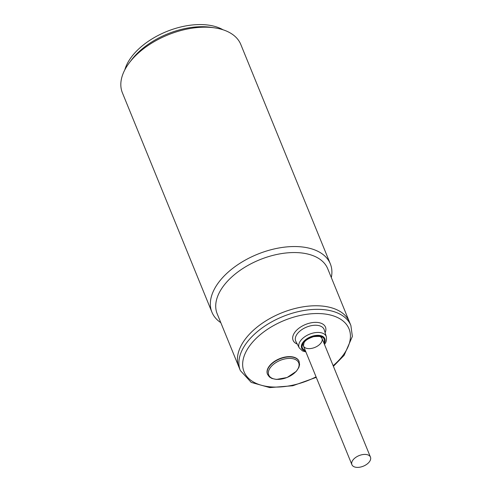 <?xml version="1.0" encoding="UTF-8"?>
<svg xmlns="http://www.w3.org/2000/svg" width="492" height="492" viewBox="0 0 492 492"><rect width="100%" height="100%" fill="white"/><g stroke="black" fill="none" stroke-linecap="round" stroke-linejoin="round"><path stroke-width="0.74" d="M352.653 465.801A10.018 5.701 -22.2 0 1 351.909 464.688A10.018 5.701 -22.2 0 1 359.031 455.623A10.018 5.701 -22.2 0 1 370.458 457.117A10.018 5.701 -22.2 0 1 364.394 465.709A10.018 5.701 -22.2 0 1 352.653 465.801M240.36 370.593L238.903 367.02A59.686 33.979 -22.2 0 1 281.319 313.01A59.686 33.979 -22.2 0 1 349.418 321.922L327.703 268.706A59.686 33.979 -22.2 0 0 259.604 259.794A59.686 33.979 -22.2 0 0 217.187 313.804L238.903 367.02A59.686 33.979 -22.2 0 1 281.319 313.01A59.686 33.979 -22.2 0 1 349.418 321.922L350.876 325.489A59.686 33.979 -22.2 0 0 282.777 316.577A59.686 33.979 -22.2 0 0 240.36 370.593L251.209 382.395L269.77 387.598L292.758 385.759L316.27 377.358M267.556 374.406L267.439 374.129A17.054 9.711 -22.2 0 1 279.561 358.699A17.054 9.711 -22.2 0 1 299.019 361.245L299.591 364.646L298.872 367.444L296.307 371.331L287.088 377.512L276.412 379.437L271.916 378.471L269.376 376.927L267.556 374.406A17.054 9.711 -22.2 0 1 278.749 359.369A17.054 9.711 -22.2 0 1 298.589 360.507A17.054 9.711 -22.2 0 1 299.13 361.522M124.808 69.876A57.976 33.007 -22.2 0 1 131.782 56.549A57.976 33.007 -22.2 0 1 223.036 29.791M211.917 312.168L122.397 92.816A63.948 36.408 -22.2 0 1 129.365 62.742L131.524 59.889A59.686 33.979 -22.2 0 1 211.252 27.355L214.789 27.878A63.948 36.408 -22.2 0 1 240.809 44.495L330.323 263.847A63.948 36.408 157.8 0 0 302.549 247.002A63.948 36.408 157.8 0 0 235.416 266.356A63.948 36.408 157.8 0 0 211.917 312.168A63.948 36.408 157.8 0 0 220.797 322.66M331.319 277.562A63.948 36.408 157.8 0 0 330.323 263.847M129.365 62.742A63.948 36.408 -22.2 0 1 214.789 27.878M298.183 361.811A16.181 9.213 -22.2 0 1 288.939 376.638A16.181 9.213 -22.2 0 1 269.253 375.962A16.181 9.213 -22.2 0 1 278.503 361.14A16.181 9.213 -22.2 0 1 298.183 361.811M320.87 343.108A10.018 5.701 -22.2 0 1 311.221 348.459A10.018 5.701 -22.2 0 1 303.441 345.925L303.982 342.85C305.015 340.538 308.22 338.471 313.595 336.657C318.545 336.227 320.956 336.374 320.833 337.1L321.996 338.355A10.018 5.701 -22.2 0 1 320.87 343.108M305.28 350.433A11.722 6.673 -22.2 0 1 304.29 341.608A11.722 6.673 -22.2 0 1 318.367 335.864A11.722 6.673 -22.2 0 1 323.834 342.863M305.587 351.183A12.528 7.134 -22.2 0 1 303.447 341.737A12.528 7.134 -22.2 0 1 319.056 335.372A12.528 7.134 -22.2 0 1 324.142 343.613M316.067 376.86A56.697 32.281 -22.2 0 1 242.765 366.62A56.697 32.281 -22.2 0 1 309.29 313.976A56.697 32.281 -22.2 0 1 342.672 355.802A56.697 32.281 -22.2 0 1 333.139 365.667M297.26 344.08A17.478 9.951 -22.2 0 1 295.956 330.932A17.478 9.951 -22.2 0 1 316.848 322.401A17.478 9.951 -22.2 0 1 325.12 332.709M295.87 341.436A15.357 8.745 -22.2 0 1 306.577 327.1A15.357 8.745 -22.2 0 1 324.259 329.849L326.356 336.842A14.649 8.339 157.8 0 0 315.2 332.647A14.649 8.339 157.8 0 0 300.717 340.526A14.649 8.339 157.8 0 0 299.265 347.899L295.87 341.436M302.66 344.013L351.909 464.688M321.214 336.442L370.458 457.117M333.398 366.294L344.117 355.347L352.37 336.43L350.876 325.489M324.443 344.357L324.468 344.326C326.196 342.469 326.823 339.972 326.356 336.842M299.265 347.899L302.518 350.937L305.889 351.928"/></g></svg>
